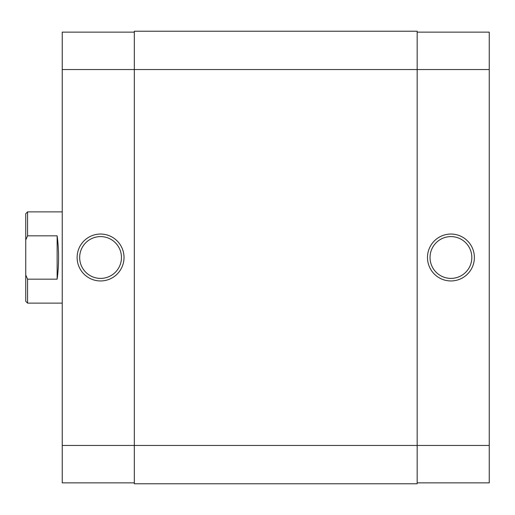 <?xml version="1.0" encoding="UTF-8"?>
<svg xmlns="http://www.w3.org/2000/svg" width="515" height="515" viewBox="0 0 515 515"><rect width="100%" height="100%" fill="white"/><g stroke="black" fill="none" stroke-linecap="round" stroke-linejoin="round"><path stroke-width="0.77" d="M489.25 69.544L489.25 445.456L417.169 445.456L417.169 483.778L134.325 483.778L134.325 31.222L417.169 31.222L417.169 69.544L62.244 69.544L62.244 445.456L417.169 445.456L417.169 69.544L489.25 69.544L489.25 32.136L417.169 32.136M450.928 280.952A23.452 23.452 0 0 1 427.482 257.5A23.452 23.452 0 0 1 450.928 234.048A23.452 23.452 0 0 1 474.379 257.5A23.452 23.452 0 0 1 450.928 280.952M450.928 236.604A20.896 20.896 0 0 0 430.038 257.5A20.896 20.896 0 0 0 450.928 278.396A20.896 20.896 0 0 0 471.824 257.5A20.896 20.896 0 0 0 450.928 236.604M489.25 445.456L489.25 482.864L417.169 482.864M100.567 234.048A23.452 23.452 0 0 1 124.018 257.5A23.452 23.452 0 0 1 100.567 280.952A23.452 23.452 0 0 1 77.121 257.5A23.452 23.452 0 0 1 100.567 234.048M100.567 278.396A20.896 20.896 0 0 0 121.463 257.5A20.896 20.896 0 0 0 100.567 236.604A20.896 20.896 0 0 0 79.671 257.5A20.896 20.896 0 0 0 100.567 278.396M134.325 482.864L62.244 482.864L62.244 445.456M62.244 69.544L62.244 32.136L134.325 32.136M25.75 213.706L27.572 211.877L27.572 235.831L25.75 239.996L25.75 213.706M62.244 211.877L27.572 211.877M57.139 235.831L57.139 279.169C59.064 264.723 59.064 250.277 57.139 235.831L27.572 235.831M57.139 279.169L27.572 279.169L27.572 303.123L62.244 303.123M27.572 303.123L25.75 301.294L25.75 275.004L27.572 279.169M25.75 239.996L25.75 275.004"/></g></svg>
